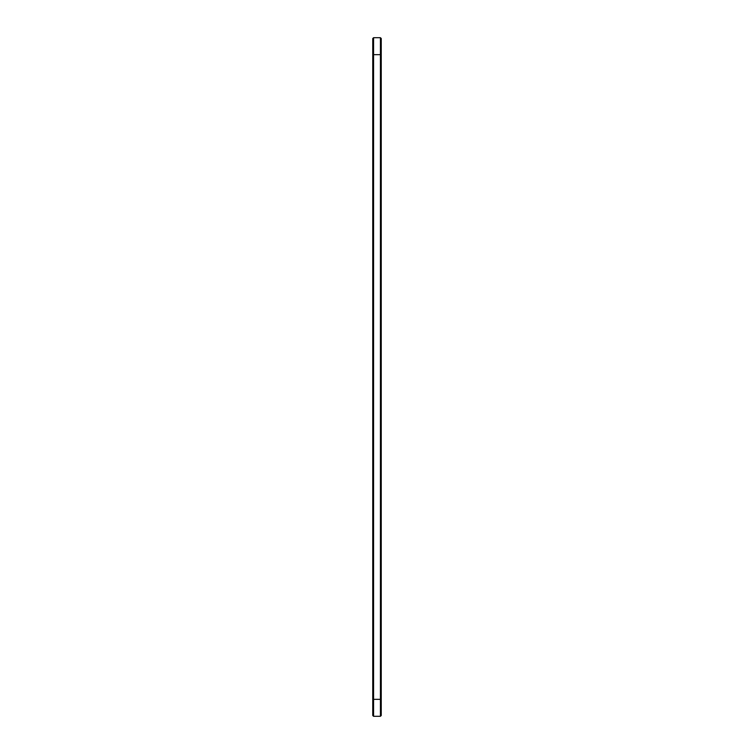 <?xml version="1.0" encoding="UTF-8"?>
<svg xmlns="http://www.w3.org/2000/svg" width="754" height="754" viewBox="0 0 754 754"><rect width="100%" height="100%" fill="white"/><g stroke="black" fill="none" stroke-linecap="round" stroke-linejoin="round"><path stroke-width="1.13" d="M373.569 37.7L373.569 54.665L372.759 54.665L372.759 38.511L373.569 37.7L380.431 37.7L381.241 38.511L381.241 715.489L380.431 716.3L380.431 699.335L381.241 699.335M380.431 37.7L380.431 699.335L373.569 699.335L373.569 716.3L372.759 715.489L372.759 54.665M381.241 54.665L373.569 54.665L373.569 699.335L372.759 699.335M373.569 716.3L380.431 716.3"/></g></svg>
